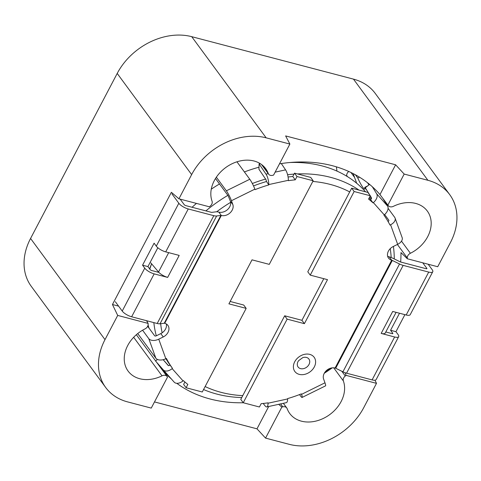<?xml version="1.0" encoding="UTF-8"?>
<svg xmlns="http://www.w3.org/2000/svg" width="481" height="481" viewBox="0 0 481 481"><rect width="100%" height="100%" fill="white"/><g stroke="black" fill="none" stroke-linecap="round" stroke-linejoin="round"><path stroke-width="0.72" d="M336.947 171.092A129.906 100.812 143.7 0 0 336.345 166.829A129.906 100.812 143.7 0 1 336.947 171.092M346.681 176.166A139.797 108.49 143.7 0 0 346.657 175.511A4.75 3.686 -36.3 0 1 348.785 171.483M367.598 185.961L364.688 187.398A9.758 1.377 -116.3 0 1 364.706 189.111A9.758 1.377 -116.3 0 1 363.005 187.596A9.758 1.377 -116.3 0 1 357.786 178.018L359.505 177.17M367.568 182.768A9.758 1.377 -116.3 0 0 368.861 184.71A9.758 1.377 -116.3 0 0 368.993 184.884M306.451 357.437A6.71 5.207 -36.3 0 1 308.994 364.478A6.71 5.207 -36.3 0 1 300.571 368.632A6.71 5.207 -36.3 0 1 298.581 360.696L302.747 357.636A6.71 5.207 -36.3 0 1 306.451 357.437M263.173 403.469L265.223 406.018A7.912 2.489 -102.3 0 0 266.775 406.92L286.351 402.657A7.912 2.489 -102.3 0 0 287.62 398.941L287.626 398.587A130.567 101.323 143.7 0 0 301.371 393.867L301.551 394.36A7.912 1.112 -116.3 0 1 302.092 397.438A7.912 1.112 -116.3 0 1 300.715 396.212L299.525 394.582M390.584 224.771L397.667 244.33A7.912 4.864 -19.9 0 0 402.152 237.62L395.069 218.055A7.912 4.864 -19.9 0 1 390.584 224.771L389.995 225.066A130.567 101.323 143.7 0 0 383.934 215.145L384.259 214.875L373.364 202.609L373.04 202.88A130.567 101.323 143.7 0 0 368.572 199.086L370.322 195.761L354.142 191.516L310.245 275.126L327.501 279.653L304.395 323.665L287.145 319.131L243.248 402.747L259.421 406.992L261.165 403.667A130.567 101.323 143.7 0 0 268.049 402.85L268.049 403.21L287.62 398.941M373.04 202.88L370.574 199.531A130.567 101.323 143.7 0 0 369.053 198.172A129.906 100.812 143.7 0 1 369.186 198.292M302.092 397.438L325.511 385.882A7.912 1.112 -116.3 0 0 324.97 382.804L323.605 379.046A8.664 6.722 -36.3 0 1 326.208 370.767A8.664 6.722 -36.3 0 1 335.095 368.019A1.317 0.445 -152.3 0 1 335.696 368.254L342.923 371.807A7.912 2.652 27.7 0 0 346.554 373.196L372.108 379.9A7.912 2.652 27.7 0 0 376.16 379.557L398.683 336.652A7.912 2.652 -152.3 0 1 394.636 336.995L381.18 333.411A7.912 2.652 27.7 0 0 385.227 333.068L396.11 312.343M397.667 244.33L393.163 246.555A8.664 6.722 143.7 0 0 388.516 258.111A8.664 6.722 143.7 0 0 391.696 260.203A1.317 0.445 -152.3 0 1 392.304 260.437L399.531 263.991A7.912 2.652 27.7 0 0 403.162 265.38L428.715 272.084A7.912 2.652 27.7 0 0 432.762 271.741A7.912 2.652 27.7 0 0 432.227 269.763L428.156 264.225M395.069 218.055A7.912 4.864 -19.9 0 0 394.654 217.286L388.077 208.339M388.029 221.47L388.125 221.422A1.317 0.812 -19.9 0 0 388.87 220.304A1.317 0.812 -19.9 0 0 388.798 220.172L384.65 214.538M366.925 190.44L364.688 187.398M357.786 178.018L355.411 174.789M404.906 314.652L395.959 331.698L398.148 334.674A7.912 2.652 -152.3 0 1 398.683 336.652M399.513 313.239L390.566 330.279L392.755 333.255A1.317 0.445 -152.3 0 1 392.845 333.586A1.317 0.445 -152.3 0 1 392.171 333.646L385.804 331.974M323.791 278.679L301.93 320.316L284.68 315.783L240.783 399.398L243.248 402.747M354.142 191.516L351.683 188.167L307.786 271.777L310.245 275.126M351.683 188.167L367.857 192.412L370.322 195.761M370.268 195.863L371.452 197.787A1.317 0.83 -41.6 0 1 370.905 199.26L370.574 199.531M387.62 256.187A8.664 6.722 143.7 0 0 389.231 256.854A7.912 2.652 -152.3 0 1 392.863 258.243L400.09 261.796A1.317 0.445 27.7 0 0 400.697 262.031L426.25 268.735A1.317 0.445 27.7 0 0 426.924 268.681A1.317 0.445 27.7 0 0 426.833 268.35L422.763 262.812M287.145 319.131L284.68 315.783M304.395 323.665L301.93 320.316M381.18 333.411L392.706 311.454L406.186 314.989L428.715 272.084M432.762 271.741L410.233 314.652A7.912 2.652 -152.3 0 1 406.186 314.989M395.959 331.698L390.566 330.279M392.682 311.496A7.912 2.652 27.7 0 0 393.771 311.73M356.674 183.243L353.186 173.605M384.259 214.875A7.912 4.978 -41.6 0 0 387.548 206.036L382.768 198.274M373.364 202.609A7.912 4.978 -41.6 0 0 376.653 193.777L372.324 186.748M369.594 194.775L365.271 187.758L369.612 184.409M266.775 406.92A7.912 2.489 -102.3 0 0 268.049 403.21M165.927 358.688A130.567 101.323 143.7 0 0 170.015 365.013L172.481 368.362L172.156 368.632A7.912 4.978 138.4 0 1 163.281 369.871L155.585 361.051L157.437 359.421M165.831 358.736L158.748 339.171A7.912 4.864 160.1 0 1 148.767 338.618L155.844 358.183A7.912 4.864 160.1 0 0 165.831 358.736L166.42 358.441A130.567 101.323 143.7 0 0 172.481 368.362M172.156 368.632L183.051 380.898L183.375 380.627A130.567 101.323 143.7 0 0 187.843 384.421L186.093 387.746L202.273 391.991L246.17 308.381L243.705 305.026L230.165 301.473M268.795 184.92L266.33 181.211A1.317 0.415 77.7 0 0 265.867 179.473L258.94 169.246L259.091 163.907L266.011 174.134A7.912 2.489 77.7 0 1 268.795 184.566L268.795 184.92A130.567 101.323 143.7 0 0 255.044 189.64L254.864 189.147A7.912 1.112 63.7 0 0 249.783 179.257L236.941 161.802M266.33 181.571A130.567 101.323 143.7 0 0 253.523 185.919M281.307 163.552L285.588 169.871A7.912 2.489 77.7 0 1 288.366 180.297L288.366 180.658A130.567 101.323 143.7 0 1 295.25 179.84L292.785 176.491A130.567 101.323 143.7 0 0 288.077 177.008M153.836 322.607A129.906 100.812 143.7 0 0 156.295 335.816A1.317 0.812 160.1 0 1 154.617 335.732L147.679 326.298M148.767 338.618L142.58 330.213M158.748 339.171L163.251 336.953A8.664 6.722 143.7 0 0 167.905 325.39A8.664 6.722 143.7 0 0 164.718 323.298L221.326 215.482A8.664 6.722 -36.3 0 0 230.207 212.74A8.664 6.722 -36.3 0 0 232.81 204.461L231.445 200.703L254.864 189.147M156.283 335.822L160.786 333.604A8.664 6.722 143.7 0 0 166.33 323.972M155.844 358.183L137.728 333.555M215.494 178.523L228.138 195.701L230.345 201.112A8.664 6.722 -36.3 0 1 227.747 209.391A8.664 6.722 -36.3 0 1 218.861 212.133L221.326 215.482A1.317 0.445 -152.3 0 0 220.851 215.434L216.642 215.981A7.912 2.652 27.7 0 1 213.804 215.674L188.251 208.964A7.912 2.652 27.7 0 1 178.824 203.247L171.921 193.867M216.354 177.2L226.365 190.813A7.912 1.112 63.7 0 1 231.445 200.703M150.842 262.915L158.532 272.005A7.912 2.652 27.7 0 0 167.671 277.369L167.604 277.351M115.32 301.683L122.216 311.063A7.912 2.652 27.7 0 0 131.644 316.781L154.173 273.875A7.912 2.652 -152.3 0 1 144.745 268.157L142.556 265.181L154.106 243.176L156.295 246.152L178.824 203.247M158.892 272.408L151.707 270.526A1.317 0.445 -152.3 0 1 150.138 269.57L147.944 266.594L157.84 247.751M170.015 365.013L169.691 365.283A1.317 0.83 138.4 0 1 168.212 365.488A1.317 0.83 138.4 0 1 168.206 365.488L163.161 359.698M292.785 176.491L294.528 173.166L310.702 177.411L313.167 180.76L269.27 264.37L252.02 259.842L228.914 303.848L246.17 308.381M186.093 387.746L183.634 384.397L184.896 381.98M295.25 179.84L296.993 176.515L313.167 180.76M296.993 176.515L294.528 173.166M131.644 316.781L157.197 323.491A7.912 2.652 27.7 0 0 160.035 323.797L164.243 323.25A1.317 0.445 -152.3 0 1 164.718 323.298M180.141 199.128L184.217 204.659A1.317 0.445 27.7 0 0 185.786 205.615L211.339 212.319A1.317 0.445 27.7 0 0 211.808 212.374L216.017 211.826A7.912 2.652 -152.3 0 1 218.861 212.133M179.136 255.393L165.723 251.87A7.912 2.652 -152.3 0 1 156.295 246.152M154.173 273.875L167.653 277.411M147.944 266.594L142.556 265.181M178 255.092A7.912 2.652 27.7 0 0 179.179 255.453L167.671 277.369M259.091 163.907L260.263 163.654M163.281 369.871A7.912 4.978 138.4 0 1 163.263 369.847L174.176 382.13A7.912 4.978 138.4 0 1 174.158 382.112L163.299 369.889M183.051 380.898A7.912 4.978 138.4 0 1 174.176 382.13M163.197 359.692L168.506 365.662M104.996 339.628A59.349 46.056 143.7 0 0 105.718 387.536L31.289 286.369A59.349 46.056 -36.3 0 1 30.568 238.462L104.996 339.628L117.707 315.428L112.452 304.515L171.368 192.298L178.932 198.809L209.337 206.788A139.797 108.49 -36.3 0 1 210.137 206.169A4.75 3.686 143.7 0 0 212.061 201.214A31.65 24.561 -36.3 0 1 221.609 171.002A31.65 24.561 -36.3 0 1 254.046 161.003A31.65 24.561 -36.3 0 1 265.68 168.651A31.65 24.561 -36.3 0 1 268.266 173.485A4.75 3.686 143.7 0 0 268.651 174.206A4.75 3.686 143.7 0 0 270.4 175.355A4.75 3.686 143.7 0 0 272.649 175.325A139.797 108.49 -36.3 0 1 273.587 175.09L289.875 144.059L285.624 135.919L395.61 164.791L404.178 174.068L427.898 180.291A59.349 46.056 143.7 0 1 449.711 194.631A59.349 46.056 143.7 0 1 450.432 242.538L437.722 266.739L407.317 258.76A139.797 108.49 -36.3 0 0 407.281 257.918L397.39 244.468M404.178 174.068L387.89 205.092A139.797 108.49 -36.3 0 1 388.377 205.706A4.75 3.686 143.7 0 0 390.061 206.764A4.75 3.686 143.7 0 0 393.404 206.331A31.65 24.561 143.7 0 1 415.692 203.433A31.65 24.561 143.7 0 1 427.326 211.081A31.65 24.561 143.7 0 1 410.395 253.277A4.75 3.686 143.7 0 0 407.281 257.918M279.497 163.835A139.797 108.49 -36.3 0 1 332.533 165.759A139.797 108.49 -36.3 0 1 379.972 194.577L387.89 205.092M349.699 191.937A124.633 96.717 143.7 0 0 330.327 184.439A124.633 96.717 143.7 0 0 312.806 181.451M230.639 202.345A124.633 96.717 143.7 0 0 216.69 211.79M160.666 323.713A124.633 96.717 143.7 0 0 162.145 332.804M205.128 386.544A124.633 96.717 143.7 0 0 221.158 392.37A124.633 96.717 143.7 0 0 242.761 395.622M359.006 190.091A129.906 100.812 143.7 0 0 330.663 177.357A129.906 100.812 143.7 0 0 297.438 173.93M294.035 174.11A129.906 100.812 143.7 0 0 287.584 174.699M265.602 179.088A129.906 100.812 143.7 0 0 252.333 183.501M227.88 195.352A129.906 100.812 143.7 0 0 205.898 210.894M203.553 389.544A129.906 100.812 143.7 0 0 216.877 394.089A129.906 100.812 143.7 0 0 241.739 397.571M365.548 191.805A129.906 100.812 143.7 0 0 322.288 165.969A129.906 100.812 143.7 0 0 290.001 162.506M259 167.208A129.906 100.812 143.7 0 0 244.402 171.939M219.498 183.964A129.906 100.812 143.7 0 0 211.279 189.165M151.305 264.544A129.906 100.812 143.7 0 0 149.813 269.132M147.036 320.821A129.906 100.812 143.7 0 0 147.306 322.011M148.094 325.066A129.906 100.812 143.7 0 0 148.978 328.066M371.206 198.948L370.027 197.348A129.906 100.812 143.7 0 0 369.709 196.921M324.29 373.25A129.906 100.812 143.7 0 0 332.263 367.839M394.264 258.934A129.906 100.812 143.7 0 0 393.416 246.434M325.433 371.585A124.633 96.717 143.7 0 0 330.351 368.26M391.185 257.503A124.633 96.717 143.7 0 0 390.223 248.671M30.568 238.462L117.208 73.437A59.349 46.056 -36.3 0 1 191.721 36.67L266.155 137.837L289.875 144.059M266.155 137.837A59.349 46.056 143.7 0 0 191.636 174.603L178.932 198.809M154.497 401.924L256.986 428.83L265.554 438.107L289.279 444.33A59.349 46.056 143.7 0 0 363.792 407.563L376.497 383.357L346.092 375.372A139.797 108.49 -36.3 0 1 345.292 375.998A4.75 3.686 143.7 0 0 343.368 380.952L333.694 367.803M265.554 438.107L281.842 407.076A139.797 108.49 -36.3 0 0 282.78 406.842A4.75 3.686 143.7 0 1 286.778 407.96A4.75 3.686 143.7 0 1 287.163 408.682A31.65 24.561 143.7 0 0 289.748 413.516A31.65 24.561 143.7 0 0 326.809 416.546A31.65 24.561 143.7 0 0 343.368 380.952M400.655 262.019A139.797 108.49 143.7 0 0 400.968 252.567L407.317 258.76M346.092 375.372L345.087 372.733M278.679 404.329L281.842 407.076M156.373 361.952L167.051 376.461A139.797 108.49 -36.3 0 0 167.544 377.074L162.638 370.172A139.797 108.49 143.7 0 0 171.296 378.89M176.786 383.303A139.797 108.49 143.7 0 0 243.29 402.759M167.051 376.461A4.75 3.686 143.7 0 0 162.025 375.835A31.65 24.561 -36.3 0 1 128.102 371.085A31.65 24.561 -36.3 0 1 145.034 328.89A4.75 3.686 143.7 0 0 148.148 324.248A139.797 108.49 -36.3 0 1 148.112 323.406L146.543 320.695M117.707 315.428L148.112 323.406M105.718 387.536A59.349 46.056 143.7 0 0 127.531 401.875L151.25 408.098L167.544 377.074M149.609 268.855A139.797 108.49 -36.3 0 1 151.605 263.822M192.075 207.269A139.797 108.49 -36.3 0 1 196.434 203.403M256.986 428.83L268.711 406.499M395.61 164.791L379.972 194.577M376.497 383.357L374.982 380.206M112.452 304.515L118.585 306.126M191.721 36.67L353.469 79.124A59.349 46.056 -36.3 0 1 375.282 93.464L449.711 194.631M309.746 354.377A11.983 9.301 -36.3 0 1 314.297 366.949A11.983 9.301 -36.3 0 1 299.248 374.374A11.983 9.301 -36.3 0 1 294.697 361.802A11.983 9.301 -36.3 0 1 309.746 354.377M372.108 379.9L394.636 336.995M392.52 333.7L392.755 333.255M324.97 382.804L301.551 394.36M335.095 368.019L391.696 260.203L389.231 256.854M335.696 368.254L392.304 260.437M342.923 371.807L399.531 263.991M346.554 373.196L403.162 265.38M426.599 268.795L426.833 268.35M387.548 206.036L376.653 193.777M160.786 333.604L163.251 336.953M230.345 201.112L232.81 204.461M122.216 311.063L144.745 268.157M288.366 180.297L268.795 184.566M165.723 251.87L188.251 208.964M157.197 323.491L213.804 215.674M160.035 323.797L216.642 215.981M164.243 323.25L220.851 215.434M158.532 272.005L168.693 252.651M226.365 190.813L249.783 179.257M266.011 174.134L268.242 173.653M275.132 172.15L285.588 169.871M341.805 371.254L345.292 375.998M347.504 176.671L346.657 175.511M136.339 334.716L155.664 360.984M282.78 406.842L280.621 403.902M162.025 375.835L133.664 337.283M350.974 172.505L354.539 177.357M401.491 241.167L410.395 253.277M261.838 164.742L268.266 173.485M117.208 73.437L191.636 174.603M353.469 79.124L427.898 180.291M286.778 407.96L283.357 403.306M268.651 174.206L261.514 164.502"/></g></svg>
